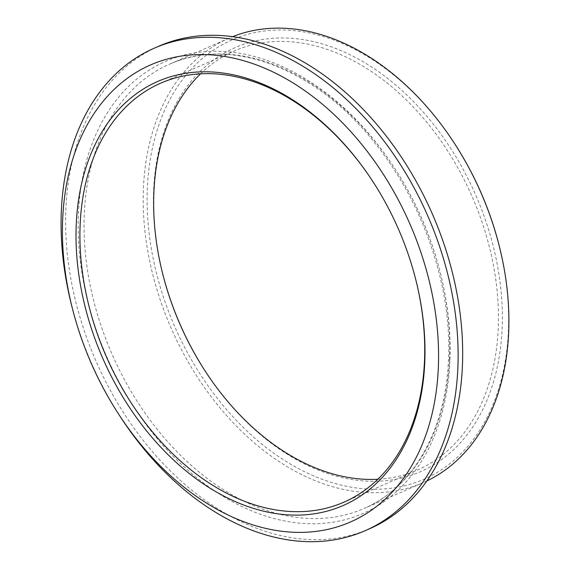 <?xml version="1.0" encoding="UTF-8"?>
<svg xmlns="http://www.w3.org/2000/svg" width="570" height="570" viewBox="0 0 570 570"><rect width="100%" height="100%" fill="white"/><g stroke="black" fill="none" stroke-linecap="round" stroke-linejoin="round"><path stroke-width="0.43" stroke-dasharray="2.85 2.14" d="M369.645 528.732A263.297 183.561 66.4 0 1 163.69 464.123A263.297 183.561 66.4 0 1 65.878 209.368A263.297 183.561 66.4 0 1 158.66 46.256M120.641 417.233A263.297 183.561 66.4 0 1 71.464 304.779M426.894 480.93A242.507 169.069 66.4 0 1 423.218 482.619A242.507 169.069 66.4 0 1 233.515 423.111A242.507 169.069 66.4 0 1 143.426 188.47A242.507 169.069 66.4 0 1 228.884 38.233A242.507 169.069 66.4 0 1 232.617 36.679M499.178 245.706A239.735 167.138 66.4 0 1 508.404 330.764A239.735 167.138 66.4 0 1 318.723 477.966A239.735 167.138 66.4 0 1 147.338 188.499A239.735 167.138 66.4 0 1 262.1 31.336A239.735 167.138 66.4 0 1 454.397 143.312M162.585 273.386A231.42 161.339 66.4 0 1 162.507 273.073A231.42 161.339 66.4 0 1 153.601 190.964A231.42 161.339 66.4 0 1 336.706 48.863A231.42 161.339 66.4 0 1 502.142 328.291A231.42 161.339 66.4 0 1 391.362 480.004A231.42 161.339 66.4 0 1 205.734 371.911A231.42 161.339 66.4 0 1 205.549 371.64M200.54 73.836A228.648 159.408 66.4 0 1 234.441 50.93A228.648 159.408 66.4 0 1 413.3 107.039A228.648 159.408 66.4 0 1 498.237 328.27A228.648 159.408 66.4 0 1 417.66 469.922A228.648 159.408 66.4 0 1 377.832 479.256M372.823 181.452A228.648 159.408 66.4 0 1 373.001 181.73A228.648 159.408 66.4 0 1 415.701 279.386A228.648 159.408 66.4 0 1 415.786 279.706M449.908 360.682A246.667 171.969 66.4 0 1 254.74 512.145A246.667 171.969 66.4 0 1 78.404 214.306A246.667 171.969 66.4 0 1 273.572 62.843A246.667 171.969 66.4 0 1 449.908 360.682M449.509 358.252A242.507 169.069 66.4 0 1 364.052 508.49A242.507 169.069 66.4 0 1 174.349 448.982A242.507 169.069 66.4 0 1 84.26 214.341A242.507 169.069 66.4 0 1 169.718 64.104A242.507 169.069 66.4 0 1 359.421 123.619A242.507 169.069 66.4 0 1 449.509 358.252M228.884 38.233L169.718 64.104C230.871 35.796 317.369 68.828 376.164 144.645C423.938 204.316 451.953 287.572 448.483 359.314C445.904 430.443 413.043 487.713 364.052 508.49L423.218 482.619M205.371 371.362L205.734 371.911M162.664 273.707L162.507 273.073M343.931 502.163L417.66 469.922M160.712 83.17L234.441 50.93M373.001 181.73L372.637 181.182M415.701 279.386L415.865 280.02"/><path stroke-width="0.85" d="M72.262 307.95L71.464 304.779A263.297 183.561 66.4 0 1 61.325 211.363A263.297 183.561 66.4 0 1 154.107 48.243L158.66 46.256A263.297 183.561 66.4 0 1 364.622 110.865A263.297 183.561 66.4 0 1 462.427 365.612A263.297 183.561 66.4 0 1 369.645 528.732L365.099 530.72A263.297 183.561 66.4 0 1 120.641 417.233L118.852 414.49A249.439 173.9 66.4 0 1 72.262 307.95A249.439 173.9 66.4 0 1 62.664 219.45A249.439 173.9 66.4 0 1 260.02 66.291A249.439 173.9 66.4 0 1 438.337 367.472A249.439 173.9 66.4 0 1 318.936 530.991A249.439 173.9 66.4 0 1 118.852 414.49M154.107 48.243A263.297 183.561 66.4 0 1 360.069 112.853A263.297 183.561 66.4 0 1 457.881 367.607A263.297 183.561 66.4 0 1 365.099 530.72M232.617 36.679A242.507 169.069 66.4 0 1 454.041 142.764A242.507 169.069 66.4 0 1 499.334 246.34A242.507 169.069 66.4 0 1 508.675 332.381A242.507 169.069 66.4 0 1 426.894 480.93M454.041 142.764L454.397 143.312A239.735 167.138 66.4 0 1 499.178 245.706L499.334 246.34M205.549 371.64A231.42 161.339 66.4 0 1 162.585 273.386M377.832 479.256A228.648 159.408 66.4 0 1 205.371 371.362A228.648 159.408 66.4 0 1 162.664 273.707A228.648 159.408 66.4 0 1 153.864 192.582A228.648 159.408 66.4 0 1 200.54 73.836M76.23 224.801A231.42 161.339 66.4 0 1 187.01 73.088A231.42 161.339 66.4 0 1 372.637 181.182A231.42 161.339 66.4 0 1 415.865 280.02A231.42 161.339 66.4 0 1 424.771 362.128A231.42 161.339 66.4 0 1 241.666 504.229A231.42 161.339 66.4 0 1 76.23 224.801M415.786 279.706A228.648 159.408 66.4 0 1 424.507 360.511A228.648 159.408 66.4 0 1 343.931 502.163A228.648 159.408 66.4 0 1 165.072 446.053A228.648 159.408 66.4 0 1 80.135 224.822A228.648 159.408 66.4 0 1 160.712 83.17A228.648 159.408 66.4 0 1 372.823 181.452"/></g></svg>
